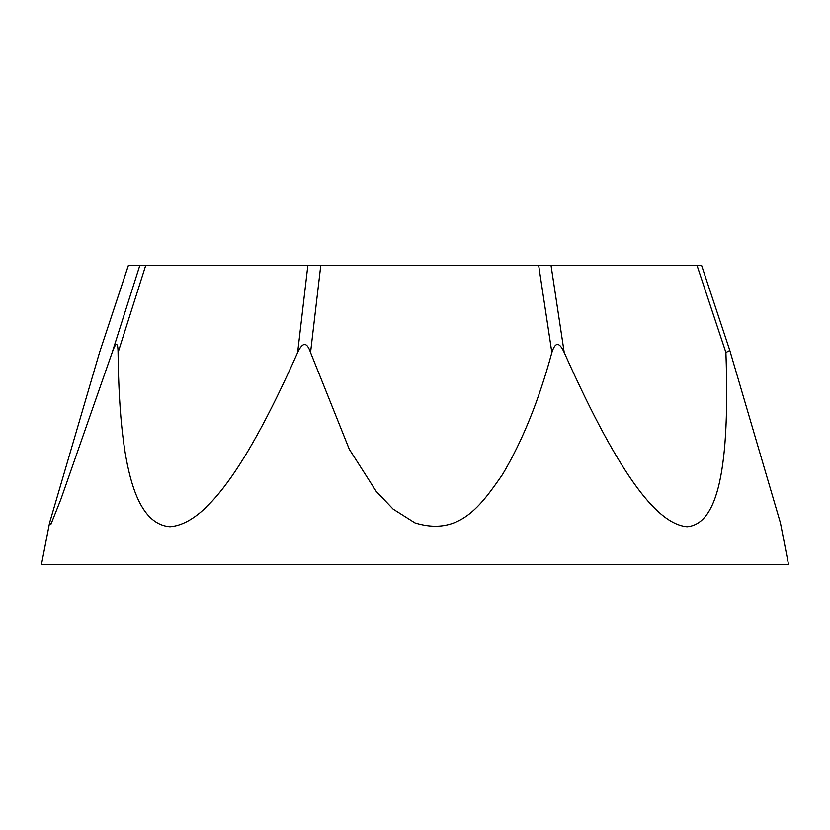 <?xml version="1.0" encoding="UTF-8"?>
<svg xmlns="http://www.w3.org/2000/svg" width="830" height="830" viewBox="0 0 830 830"><rect width="100%" height="100%" fill="white"/><g stroke="black" fill="none" stroke-linecap="round" stroke-linejoin="round"><path stroke-width="1.25" d="M697.076 265.6L701.651 265.6L729.819 350.499L725.908 352.553L697.076 265.6L538.691 265.6L551.058 265.6L564.224 352.553C622.811 483.62 659.58 524.269 687.126 526.76C713.478 524.269 730.608 483.62 725.908 352.553M128.318 265.6L99.517 352.553L128.349 265.6L538.691 265.6L551.857 352.553C555.229 341.804 559.347 341.804 564.224 352.553M297.638 352.553L307.847 265.6L320.754 265.6L310.555 352.553C306.934 341.846 302.639 341.846 297.638 352.553C239.206 483.62 200.445 524.269 169.974 526.76C140.592 524.269 119.499 483.62 118.068 352.553C117.953 341.804 115.993 341.804 112.164 352.553L139.772 265.6M729.819 350.499L780.439 522.921L788.5 564.4L41.5 564.4L49.561 522.921L51.004 524.124L60.932 499.172L112.164 352.553M310.555 352.553L349.285 449.248L376.104 491.236L393.14 509.132L415 522.921C459.737 536.647 480.985 505.242 502.555 474.47C522.568 440.709 539.002 400.06 551.857 352.553M99.517 352.553L49.561 522.921M118.068 352.553L145.665 265.6"/></g></svg>

